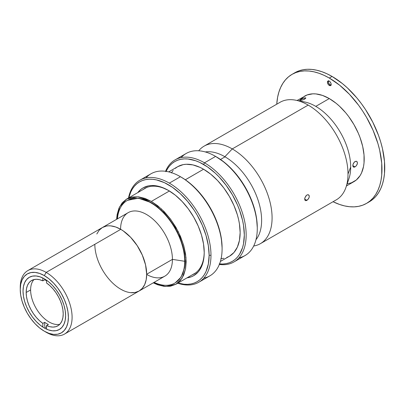 <?xml version="1.0" encoding="UTF-8"?>
<svg xmlns="http://www.w3.org/2000/svg" width="405" height="405" viewBox="0 0 405 405"><rect width="100%" height="100%" fill="white"/><g stroke="black" fill="none" stroke-linecap="round" stroke-linejoin="round"><path stroke-width="0.61" d="M169.396 190.993L151.359 201.406L161.463 208.975L170.697 219.348L178.266 231.64L183.521 244.787L186.001 257.666L185.5 269.153L182.058 278.275L175.972 284.239L165.554 286.502L153.262 282.837L157.692 284.786L164.172 286.375L170.409 286.244L175.972 284.239L180.493 280.422L183.723 275.086L185.586 268.677L186.168 261.701L185.586 254.051L183.723 245.496L180.493 236.429L175.972 227.392L170.409 218.958L164.172 211.628L157.692 205.735L151.359 201.406L169.396 190.993M175.972 284.239L195.823 272.762M127.529 200.328L138.464 198.207L151.359 202.687L161.139 210.013L170.08 220.057L177.41 231.959L182.493 244.686L184.893 257.15L184.407 268.277L181.081 277.106L175.188 282.877L179.567 279.182L182.69 274.018L184.498 267.816L185.06 261.058L184.498 253.651L182.69 245.369L179.567 236.596L175.188 227.843L169.801 219.677L163.762 212.584L157.489 206.879L151.359 202.687L145.228 199.797L138.956 198.258L132.916 198.384L127.16 200.541A47.658 27.515 60 0 1 163.883 213.314A47.658 27.515 60 0 1 184.69 261.276A47.658 27.515 -120 0 0 152.543 203.842A47.658 27.515 -120 0 0 117.43 218.857A47.658 27.515 60 0 1 127.16 200.541M116.599 219.338L117.131 214.528L118.994 208.119L122.224 202.784L126.745 198.966L132.308 196.962L138.545 196.83L145.025 198.42L151.359 201.406L138.039 196.774L126.745 198.966L119.576 206.859L116.599 219.338M146.605 187.52L126.745 198.966M44.322 327.989A30.112 17.385 60 0 1 24.649 301.452A30.112 17.385 60 0 1 29.266 277.319A30.112 17.385 60 0 1 44.322 278.812L40.166 276.888L36.172 275.977L32.491 276.124L29.266 277.319L26.619 279.516L24.649 282.634L23.434 286.548L23.029 291.109L23.434 296.141L24.649 301.452L26.619 306.838L29.266 312.093L32.491 317.014L36.172 321.413L40.166 325.119L44.322 327.989L48.473 329.913L52.468 330.819L56.153 330.672L59.378 329.478L62.026 327.281L63.995 324.167L65.205 320.254L65.615 315.692L65.205 310.66L63.995 305.35L62.026 299.963L59.378 294.708L56.153 289.788L52.468 285.388L48.473 281.683L44.322 278.812A30.112 17.385 60 0 1 63.995 305.35A30.112 17.385 60 0 1 59.378 329.478A30.112 17.385 60 0 1 44.322 327.989L46.545 326.703L44.322 327.989M20.265 288.461A36.663 21.166 60 0 1 27.844 270.58A36.663 21.166 60 0 1 46.175 272.398L44.322 275.608A34.04 19.653 60 0 1 68.394 317.297A34.04 19.653 60 0 1 44.322 331.194L46.175 332.267A36.663 21.166 -120 0 0 72.095 317.297A36.663 21.166 -120 0 0 46.175 272.398A36.663 21.166 60 0 1 70.121 304.702A36.663 21.166 60 0 1 64.501 334.079A36.663 21.166 60 0 1 46.175 332.267L44.322 331.194A34.04 19.653 60 0 1 20.25 289.504A34.04 19.653 60 0 1 44.322 275.608L46.175 272.398L120.756 229.336L46.175 272.398A36.663 21.166 -120 0 0 20.25 287.363L20.25 289.504L20.711 284.345L22.083 279.926L24.305 276.402L27.302 273.922L30.947 272.57L35.108 272.403L39.624 273.426L44.322 275.608L49.015 278.853L53.531 283.039L57.692 288.011L61.342 293.574L64.334 299.513L66.562 305.603L67.929 311.607L68.394 317.297L67.929 322.451L66.562 326.875L64.334 330.399L61.342 332.88L57.692 334.231L53.531 334.398L49.015 333.371L44.322 331.194L39.624 327.949L35.108 323.762L30.947 318.791L27.302 313.227L24.305 307.289L22.083 301.199L20.711 295.194L20.25 289.504M120.574 229.235A36.663 21.166 60 0 1 146.59 214.528A36.663 21.166 60 0 1 172.424 259.377L146.676 274.241L146.18 279.789L144.706 284.553L142.307 288.345L139.087 291.023L142.307 288.345L144.706 284.553L146.18 279.789L146.676 274.241A36.663 21.166 60 0 1 139.087 291.023L135.159 292.476L130.673 292.653L135.159 292.476L139.087 291.023A36.663 21.166 -120 0 0 144.706 261.645A36.663 21.166 -120 0 0 120.756 229.336A36.663 21.166 -120 0 0 102.424 227.524L99.2 230.197L96.805 233.989L99.2 230.197L102.424 227.524A36.663 21.166 60 0 1 130.673 237.345A36.663 21.166 60 0 1 146.676 274.241L145.562 264.905L142.307 255.084L137.199 245.627L130.673 237.345L123.297 230.951L120.756 229.336L115.698 226.992L110.833 225.889L108.535 225.818L106.353 226.066L102.424 227.524L106.353 226.066L108.535 225.818L110.833 225.889L115.698 226.992L120.756 229.336L123.297 230.951L130.673 237.345L137.199 245.627L142.307 255.084L145.562 264.905L146.676 274.241L172.424 259.377A36.663 21.166 -120 0 0 156.421 222.482A36.663 21.166 -120 0 0 128.167 212.66L27.844 270.58M120.756 289.205L123.297 290.527L120.756 289.205M94.831 244.306A36.663 21.166 60 0 0 110.833 281.202A36.663 21.166 60 0 0 139.087 291.023L164.83 276.159A36.663 21.166 -120 0 0 172.424 259.377L184.69 261.276L185.06 261.058L184.69 261.276A47.658 27.515 60 0 1 174.818 283.09A47.658 27.515 60 0 1 154.092 282.356A47.658 27.515 -120 0 0 184.69 261.276L172.424 259.377A36.663 21.166 60 0 1 146.676 274.443M44.692 279.774A26.188 15.117 60 0 1 46.545 280.736A26.188 15.117 -120 0 0 44.692 279.774L44.692 279.03L44.692 279.774L42.839 280.842L44.692 279.774M26.173 292.496A26.188 15.117 60 0 1 31.6 280.508A26.188 15.117 60 0 1 42.839 280.842L39.503 279.668L36.344 279.283L33.463 279.703L30.957 280.918L28.922 282.877L27.413 285.525L26.487 288.77L26.173 292.496L30.618 289.929L26.173 292.496L26.487 296.587L27.413 300.895L28.922 305.284L30.957 309.602L33.463 313.703L36.344 317.449L39.503 320.714L42.839 323.392A26.188 15.117 60 0 1 26.173 292.496M34.01 279.556A26.188 15.117 -120 0 0 30.618 289.929A26.188 15.117 -120 0 0 40.616 314.69A26.188 15.117 -120 0 0 59.818 324.253M46.545 282.984A26.188 15.117 60 0 1 63.21 313.875A26.188 15.117 60 0 1 57.783 325.863A26.188 15.117 60 0 1 46.545 325.529L48.392 324.461A26.188 15.117 60 0 1 44.692 322.324L42.839 323.392L42.839 327.073L42.839 323.392L44.692 322.324A26.188 15.117 -120 0 0 48.392 324.461L46.545 325.529L49.881 326.708L53.04 327.093L55.92 326.668L58.421 325.458L60.461 323.494L61.97 320.846L62.896 317.606L63.21 313.875L62.896 309.79L61.97 305.476L60.461 301.087L58.421 296.774L55.92 292.673L53.04 288.922L49.881 285.657L46.545 282.984L46.545 280.23L46.545 282.984M46.545 329.138L46.545 325.529L46.545 329.138M42.839 278.017L42.839 280.842L42.839 278.017M44.692 326.617L44.692 322.324L44.692 326.617M142.909 189.636A49.359 28.497 60 0 1 144.641 188.487A49.359 28.497 60 0 1 168.86 190.669A49.359 28.497 -120 0 0 142.909 189.636M168.394 190.396L161.403 187.156L154.685 185.627L151.505 185.53L148.488 185.875L143.061 187.885L140.697 189.53L137.781 192.598A50.671 29.256 60 0 1 168.394 190.396L168.394 190.396A50.671 29.256 60 0 1 204.221 252.452L203.533 243.987L201.498 235.047L198.187 225.98L193.727 217.141L188.3 208.858L182.103 201.462L175.385 195.225L168.394 190.396M225.053 156.826L220.507 159.454L225.053 156.826M169.32 183.126A58.917 34.015 -120 0 0 128.522 197.944A58.917 34.015 60 0 1 139.862 180.21A58.917 34.015 60 0 1 169.32 183.126A58.917 34.015 60 0 1 210.98 255.287A58.917 34.015 -120 0 0 169.32 183.126L180.427 176.712L169.32 183.126M209.132 255.287L210.98 255.287A58.917 34.015 60 0 1 198.779 282.26A58.917 34.015 60 0 1 177.749 283.211A58.917 34.015 -120 0 0 210.98 255.287L209.132 255.287A57.611 33.261 60 0 1 178.048 283.039L183.981 284.224L187.596 284.34L191.023 283.945L194.238 283.049L197.2 281.657L199.883 279.789L202.262 277.455L204.317 274.681L206.029 271.497L208.347 264.009L209.132 255.287A57.611 33.261 60 0 0 173.254 187.874A57.611 33.261 60 0 0 128.82 197.772L130.759 192.041L132.465 188.852L134.521 186.082L136.905 183.748L139.588 181.875L142.55 180.488L145.76 179.592L149.192 179.197L152.806 179.309L156.568 179.926L164.4 182.65L172.388 187.262L180.22 193.58L187.596 201.371L194.238 210.327L197.2 215.136L202.262 225.19L206.029 235.497L208.347 245.658L209.132 255.287M257.271 228.562L257.271 227.494A57.611 33.261 -120 0 0 216.538 156.938L215.612 156.401A58.917 34.015 60 0 1 257.271 228.562A58.917 34.015 60 0 1 238.985 257.823M257.271 227.494L256.492 217.865L254.173 207.699L252.462 202.54L248.027 192.314L245.339 187.343L239.168 177.927L235.74 173.578L228.359 165.787L224.481 162.425L215.612 156.401L204.5 162.815A58.917 34.015 60 0 1 242.99 214.736A58.917 34.015 60 0 1 233.958 261.949A58.917 34.015 60 0 1 219.353 264.445A58.917 34.015 -120 0 0 245.47 225.858A58.917 34.015 -120 0 0 204.5 162.815L203.573 164.42A57.611 33.261 60 0 1 243.486 225.084A57.611 33.261 60 0 1 219.55 263.949M198.779 282.26L209.886 275.845A58.917 34.015 -120 0 0 218.918 228.633A58.917 34.015 -120 0 0 180.427 176.712L180.427 176.712A58.917 34.015 60 0 1 222.092 248.873A58.917 34.015 60 0 1 203.806 278.134M233.958 261.949L245.071 255.535A58.917 34.015 -120 0 0 254.102 208.322A58.917 34.015 -120 0 0 215.612 156.401A58.917 34.015 -120 0 0 186.153 153.485L175.041 159.899A58.917 34.015 60 0 1 204.5 162.815A58.917 34.015 -120 0 0 165.574 171.3A58.917 34.015 60 0 1 175.041 159.899M181.354 177.248L180.427 176.712L181.354 177.248A57.611 33.261 -120 0 1 222.092 247.804L221.307 238.175L218.989 228.01L215.227 217.708L210.16 207.654L203.988 198.242L196.946 189.829L193.18 186.097L185.348 179.779L203.573 169.229L185.328 179.764L180.427 176.712A58.917 34.015 -120 0 0 150.969 173.796L139.862 180.21M226.775 257.494L229.432 256.243A51.718 29.859 -120 0 0 237.36 214.802A51.718 29.859 -120 0 0 203.573 169.229A51.718 29.859 -120 0 0 177.714 166.668L175.304 168.348M165.939 171.725L167.65 168.541L169.705 165.766L172.084 163.438L174.768 161.565L177.734 160.177L180.944 159.281L184.371 158.887L187.986 158.998L195.625 160.734L199.584 162.339L207.568 166.951L215.399 173.269L219.166 177L226.208 185.414L232.379 194.825L237.446 204.879L239.502 210.023L242.554 220.31L243.526 225.347L244.311 234.976L243.526 243.699L242.554 247.617L239.502 254.37L237.446 257.145L235.062 259.478L232.379 261.346L229.417 262.739L226.208 263.635L222.775 264.025L219.166 263.913M220.811 258.648L223.894 258.299M220.401 261.458L229.432 256.243L233.984 252.472L237.36 247.121L239.441 240.403L240.145 232.571L239.441 223.924L238.57 219.404L237.36 214.802L233.984 205.553L229.432 196.526L223.894 188.077L217.571 180.524L210.711 174.16L203.573 169.229L199.989 167.361L192.957 164.916L186.335 164.263L183.257 164.617L177.714 166.668L168.682 171.882M173.168 170.439L171.325 172.93M166.101 171.376A57.611 33.261 60 0 1 203.573 164.42L204.5 162.815L215.612 156.401L216.538 156.938M145.942 177.916A58.917 34.015 60 0 1 180.427 176.712M181.126 157.606A58.917 34.015 60 0 1 215.612 156.401M187.009 277.865L191.125 276.873L193.727 275.648L198.187 271.952L199.994 269.512L202.682 263.574L204.049 256.411L204.221 252.452A50.671 29.256 60 0 1 187.009 277.865M192.137 274.904A49.359 28.497 -120 0 0 204.221 251.915A49.359 28.497 60 0 1 194 273.983A49.359 28.497 60 0 1 192.137 274.904M306.924 200.348L304.676 199.052L304.843 197.923L306.474 195.321L307.82 194.704L308.595 194.861L309.309 196.379L309.121 197.498L307.82 199.64L306.479 200.561L305.659 200.652L305.046 200.303L304.676 199.052L306.924 200.348L305.324 200.531L304.843 199.969L304.843 197.923L306.048 195.726L306.924 195.007L308.23 194.724L309.121 195.453L309.258 196.926L308.595 198.642L306.924 200.348M260.425 243.643A56.3 32.506 60 0 1 253.692 246.002A56.3 32.506 -120 0 0 270.489 204.069A56.3 32.506 -120 0 0 232.273 148.918A56.3 32.506 60 0 1 269.057 198.531A56.3 32.506 60 0 1 260.425 243.643L336.342 199.812A56.3 32.506 -120 0 0 348.001 174.039L350.684 167.037A49.623 28.649 -120 0 0 304.636 101.964L295.756 100.207A56.3 32.506 60 0 1 308.19 105.087A56.3 32.506 60 0 1 348.001 174.039A56.3 32.506 -120 0 0 308.19 105.087L232.273 148.918L224.866 156.72A51.982 30.011 60 0 1 257.043 197.225A51.982 30.011 60 0 1 255.97 239.73M205.284 151.941A51.982 30.011 60 0 1 224.866 156.72L232.273 148.918A56.3 32.506 -120 0 0 198.718 150.781A56.3 32.506 60 0 1 204.125 146.129A56.3 32.506 60 0 1 232.273 148.918L308.19 105.087A56.3 32.506 -120 0 0 280.042 102.298L204.125 146.129M348.001 174.039A56.3 32.506 60 0 1 346.007 187.252L348.933 178.681A49.623 28.649 -120 0 0 350.684 167.037L348.001 174.039M354.178 162.263L355.053 161.539L356.365 161.261L357.033 161.651L357.448 162.921L357.033 164.617L355.954 166.177L354.178 167.199L353.454 167.073L352.816 165.594L352.983 164.465L354.178 162.263L355.949 161.241L356.729 161.403L357.448 162.921L357.261 164.04L355.954 166.177L354.608 167.098L353.793 167.194L352.983 166.511L352.816 165.594L355.053 166.885L352.816 165.594L353.18 163.873L354.178 162.263M304.15 97.975L305.684 97.838L305.851 98.106L303.183 99.792L299.751 100.369L300.809 99.407L301.178 100.359L300.809 99.407L304.15 97.975L305.826 97.949L304.818 99.048L302.575 99.995L299.877 100.445L300.07 99.888L303.016 98.359M328.531 80.894A2.617 1.514 -120 0 0 330.222 84.888L329.295 85.42A2.617 1.514 60 0 1 327.584 83.111A2.617 1.514 60 0 1 327.984 81.015A2.617 1.514 60 0 1 329.295 81.147L327.984 81.015L327.478 82.65L328.587 84.847L330.323 85.652L331.007 85.091L331.007 83.45L330.323 82.099L329.295 81.147A2.617 1.514 60 0 1 331.007 83.45A2.617 1.514 60 0 1 330.601 85.551A2.617 1.514 60 0 1 329.295 85.42L330.222 84.888A2.617 1.514 -120 0 0 330.981 85.136M366.545 203.391A74.5 43.011 60 0 0 377.961 143.694A74.5 43.011 60 0 0 329.295 78.043L324.132 75.355L319.018 73.28L314.002 71.837L309.136 71.037L304.459 70.89L300.029 71.396L295.873 72.556L292.046 74.353L288.573 76.773L285.495 79.79L282.837 83.374L280.625 87.495L278.883 92.112L277.627 97.175L276.747 104.201A74.5 43.011 60 0 1 292.046 74.353A74.5 43.011 60 0 1 329.295 78.043L332.07 76.439A74.5 43.011 -120 0 0 294.82 72.753L298.652 70.956L302.803 69.797L307.238 69.285L311.911 69.432L316.781 70.232L321.793 71.675L326.906 73.751L332.07 76.439L329.295 78.043L339.572 85.146L349.454 94.314L358.562 105.194L362.713 111.147L366.545 117.369L373.096 130.364L377.961 143.694L379.703 150.321L381.718 163.18L381.718 175.102L380.958 180.569L379.703 185.637L377.961 190.249L375.754 194.37L373.096 197.954L370.013 200.971L366.545 203.391L362.713 205.188L358.562 206.347L354.127 206.859L349.454 206.712L344.584 205.912L339.572 204.464L333.047 201.715A74.5 43.011 60 0 0 366.545 203.391L369.319 201.786A74.5 43.011 -120 0 0 380.74 142.089A74.5 43.011 -120 0 0 332.07 76.439L342.346 83.541L347.363 87.89L356.906 97.959L361.336 103.589L365.492 109.542L372.792 122.189L378.528 135.417L380.74 142.089L382.482 148.716L384.497 161.575L384.497 173.497L383.738 178.964L382.482 184.032L380.74 188.649L378.528 192.765L375.87 196.354L372.792 199.371L369.319 201.786A74.5 43.011 -120 0 1 367.907 202.546M347.181 183.809L351.434 182.812L356.273 180.017L360.075 175.643L361.538 172.915L363.528 166.501L364.029 162.876L364.029 154.978L362.693 146.458L360.075 137.644L358.314 133.235L353.975 124.624L348.685 116.559L345.748 112.828L339.425 106.156L336.104 103.275L329.295 98.572L315.784 106.368L329.295 98.572A49.359 28.497 -120 0 0 304.616 96.127L300.272 99.726M346.447 185.966L353.975 181.622A49.359 28.497 -120 0 0 361.538 142.069A49.359 28.497 -120 0 0 329.295 98.572L322.486 95.413L315.935 93.925L312.842 93.828L307.152 94.937L297.088 100.47M305.684 97.838L305.851 98.106M328.678 80.671L328.404 82.119L328.911 83.506L330.222 84.888L331.25 85.121M139.087 291.023L64.501 334.079M222.092 248.873L222.092 247.804M292.046 74.353L294.82 72.753"/></g></svg>
